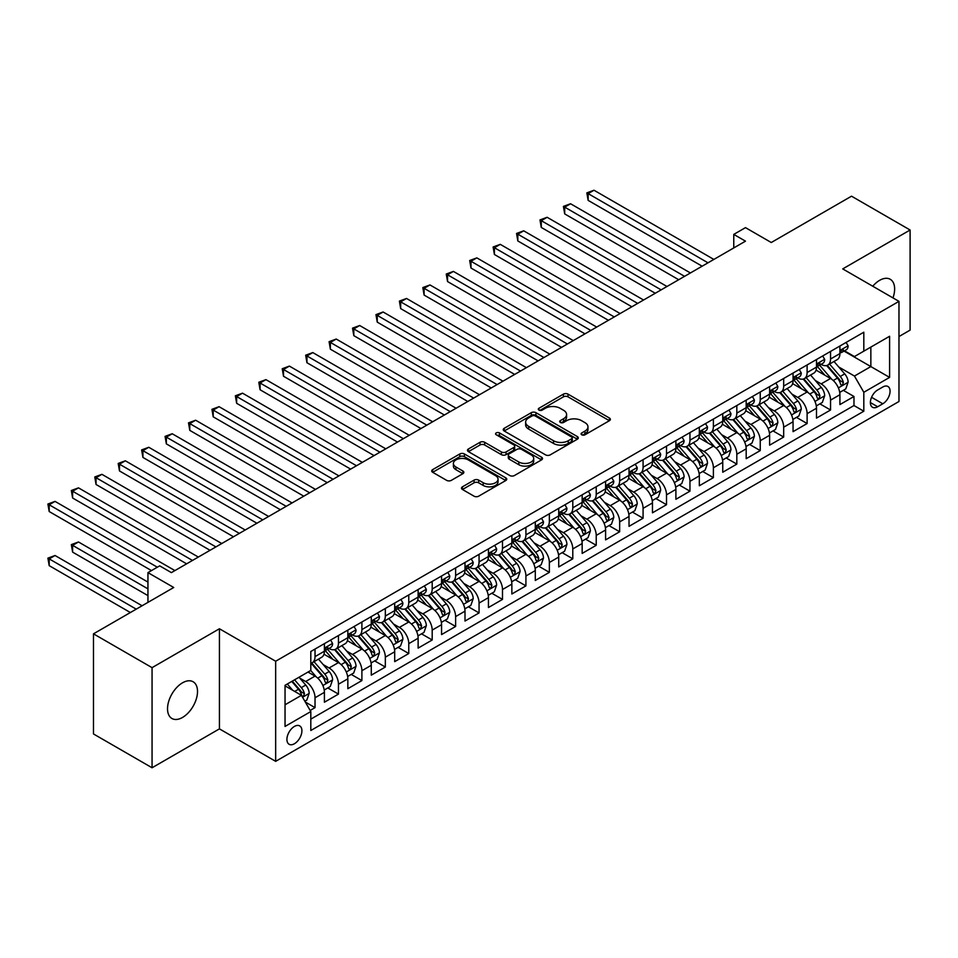 <?xml version="1.0" encoding="UTF-8"?>
<svg xmlns="http://www.w3.org/2000/svg" width="958" height="958" viewBox="0 0 958 958"><rect width="100%" height="100%" fill="white"/><g stroke="black" fill="none" stroke-linecap="round" stroke-linejoin="round"><path stroke-width="1.44" d="M581.757 434.8A2.275 1.317 0 0 0 584.979 434.8L609.42 420.694A3.257 1.88 0 0 0 610.366 419.364A3.257 1.88 0 0 0 609.42 418.035L568.01 394.133A3.257 1.88 0 0 0 563.412 394.133L538.983 408.24A2.275 1.317 0 0 0 538.312 409.174A2.275 1.317 0 0 0 538.983 410.096A2.275 1.317 0 0 0 542.192 410.096L545.365 408.276A10.406 6.011 0 0 1 560.083 408.276L563.532 410.264A10.406 6.011 0 0 1 566.585 414.515A10.406 6.011 0 0 1 563.532 418.766L560.37 420.586A2.275 1.317 0 0 0 559.7 421.52A2.275 1.317 0 0 0 560.37 422.454A2.275 1.317 0 0 0 563.591 422.454L566.753 420.622A10.406 6.011 0 0 1 581.47 420.622L584.919 422.622A10.406 6.011 0 0 1 587.972 426.861A10.406 6.011 0 0 1 584.919 431.112L581.757 432.944A2.275 1.317 0 0 0 581.087 433.866A2.275 1.317 0 0 0 581.757 434.8L581.757 432.944M182.523 717.446A21.208 12.25 120 0 0 196.378 698.753A21.208 12.25 120 0 0 193.121 681.761A21.208 12.25 120 0 0 182.523 682.815A21.208 12.25 120 0 0 168.668 701.495A21.208 12.25 120 0 0 171.913 718.488A21.208 12.25 120 0 0 182.523 717.446M892.964 297.902A21.208 12.25 120 0 0 890.245 279.281A21.208 12.25 120 0 0 879.636 280.335A21.208 12.25 120 0 0 872.762 286.238M294.405 743.755A10.61 6.119 120 0 0 301.339 734.415A10.61 6.119 120 0 0 299.71 725.913A10.61 6.119 120 0 0 294.405 726.439A10.61 6.119 120 0 0 287.484 735.78A10.61 6.119 120 0 0 289.112 744.282A10.61 6.119 120 0 0 294.405 743.755M462.439 486.82A3.257 1.88 0 0 0 461.493 488.149A3.257 1.88 0 0 0 462.439 489.478L474.054 496.184A3.257 1.88 0 0 0 478.665 496.184L505.8 480.509A3.257 1.88 0 0 0 506.758 479.192A3.257 1.88 0 0 0 505.8 477.862L464.402 453.96A3.257 1.88 0 0 0 459.804 453.96L432.657 469.624A3.257 1.88 0 0 0 431.711 470.953A3.257 1.88 0 0 0 432.657 472.282L446.691 480.377A3.257 1.88 0 0 0 451.29 480.377L462.906 473.671A3.257 1.88 0 0 0 463.852 472.342A3.257 1.88 0 0 0 462.906 471.025L455.948 467.001A8.706 5.03 0 0 1 453.397 463.444A8.706 5.03 0 0 1 458.774 458.81A8.706 5.03 0 0 1 468.246 459.9L495.502 475.635A8.706 5.03 0 0 1 498.052 479.192A8.706 5.03 0 0 1 492.687 483.826A8.706 5.03 0 0 1 483.203 482.736L478.665 480.114A3.257 1.88 0 0 0 474.054 480.114L462.439 486.82L462.439 489.478M898.975 336.545L910.1 330.115L910.1 230.004L851.518 196.186L771.262 242.518L745.492 227.633L733.768 234.399L745.492 241.165L171.386 572.621L159.675 565.855L147.951 572.621L147.951 602.378M152.059 667.654L152.059 767.765L219.43 728.87L219.43 628.759L152.059 667.654L93.477 633.837L173.733 587.494L147.951 572.621M219.43 628.759L275.664 661.236L898.975 301.363L898.975 401.486L275.664 761.347L275.664 661.236M910.1 230.004L842.729 268.899L898.975 301.363M545.593 454.882A3.257 1.88 0 0 0 550.191 454.882L577.327 439.219A3.257 1.88 0 0 0 578.285 437.89A3.257 1.88 0 0 0 577.327 436.561L535.929 412.659A3.257 1.88 0 0 0 531.331 412.659L504.195 428.322A3.257 1.88 0 0 0 503.237 429.651A3.257 1.88 0 0 0 504.195 430.98L545.593 454.882M497.166 435.291A2.275 1.317 0 0 1 499.477 435.615L499.477 432.908L541.569 457.206A3.257 1.88 0 0 1 542.515 458.535A3.257 1.88 0 0 1 541.569 459.864L514.422 475.539A3.257 1.88 0 0 1 509.824 475.539L468.426 451.637L468.426 448.979A3.257 1.88 0 0 0 467.468 450.308A3.257 1.88 0 0 0 468.426 451.637M468.426 448.979L480.042 442.273A3.257 1.88 0 0 1 484.64 442.273L501.429 451.96A3.257 1.88 0 0 0 506.028 451.96L513.739 447.518A3.257 1.88 0 0 0 514.686 446.189A3.257 1.88 0 0 0 513.739 444.859L496.256 434.764A2.275 1.317 0 0 1 495.585 433.842A2.275 1.317 0 0 1 496.998 432.621A2.275 1.317 0 0 1 499.477 432.908M152.059 767.765L93.477 733.948L93.477 633.837M310.164 710.441L315.026 707.639L305.303 702.022M299.77 678.132L305.662 681.521A13.256 7.652 60 0 1 315.026 697.759L324.403 692.347L324.403 702.226L338.461 694.107L327.804 687.952M323.205 664.601L329.085 667.989A13.256 7.652 60 0 1 338.461 684.228L347.838 678.815L347.838 688.694L361.896 680.575L351.239 674.42M346.64 651.069L352.52 654.47A13.256 7.652 60 0 1 361.896 670.696L371.273 665.295L371.273 675.162L385.332 667.043L374.662 660.888M370.075 637.537L375.955 640.938A13.256 7.652 60 0 1 385.332 657.176L394.696 651.763L394.696 661.643L408.767 653.524L398.097 647.369M393.51 624.017L399.39 627.406A13.256 7.652 60 0 1 408.767 643.644L418.131 638.232L418.131 648.111L432.19 639.992L421.532 633.837M416.934 610.486L422.825 613.886A13.256 7.652 60 0 1 432.19 630.113L441.566 624.7L441.566 634.579L455.625 626.46L444.967 620.305M440.369 596.954L446.248 600.355A13.256 7.652 60 0 1 455.625 616.581L465.001 611.18L465.001 621.047L479.06 612.928L468.402 606.773M463.804 583.422L469.683 586.823A13.256 7.652 60 0 1 479.06 603.061L488.436 597.648L488.436 607.528L502.495 599.409L491.825 593.253M487.239 569.902L493.119 573.291A13.256 7.652 60 0 1 502.495 589.529L511.859 584.117L511.859 593.996L525.918 585.877L515.26 579.722M510.662 556.37L516.554 559.771A13.256 7.652 60 0 1 525.918 575.998L535.294 570.585L535.294 580.464L549.353 572.345L538.695 566.19M534.097 542.839L539.989 546.24A13.256 7.652 60 0 1 549.353 562.478L558.73 557.065L558.73 566.932L572.788 558.813L562.13 552.658M557.532 529.307L563.412 532.708A13.256 7.652 60 0 1 572.788 548.946L582.165 543.533L582.165 553.413L596.223 545.294L585.554 539.138M580.967 515.787L586.847 519.176A13.256 7.652 60 0 1 596.223 535.414L605.6 530.002L605.6 539.881L619.658 531.762L608.989 525.607M604.402 502.255L610.282 505.656A13.256 7.652 60 0 1 619.658 521.882L629.023 516.47L629.023 526.349L643.081 518.23L632.424 512.075M627.825 488.724L633.717 492.125A13.256 7.652 60 0 1 643.081 508.363L652.458 502.95L652.458 512.817L666.517 504.71L655.859 498.543M651.26 475.192L657.14 478.593A13.256 7.652 60 0 1 666.517 494.831L675.893 489.418L675.893 499.298L689.952 491.179L679.294 485.023M674.695 461.672L680.575 465.061A13.256 7.652 60 0 1 689.952 481.299L699.328 475.886L699.328 485.766L713.387 477.647L702.717 471.492M698.131 448.14L704.01 451.541A13.256 7.652 60 0 1 713.387 467.767L722.751 462.355L722.751 472.234L736.822 464.115L726.152 457.96M721.566 434.609L727.445 438.01A13.256 7.652 60 0 1 736.822 454.248L746.186 448.835L746.186 458.702L760.245 450.595L749.587 444.44M744.989 421.077L750.88 424.478A13.256 7.652 60 0 1 760.245 440.716L769.621 435.303L769.621 445.183L783.68 437.064L773.022 430.908M768.424 407.557L774.303 410.946A13.256 7.652 60 0 1 783.68 427.184L793.056 421.771L793.056 431.651L807.115 423.532L796.457 417.377M791.859 394.025L797.739 397.426A13.256 7.652 60 0 1 807.115 413.652L816.491 408.24L816.491 418.119L830.55 410L830.55 400.133A13.256 7.652 -120 0 0 821.174 383.895L815.294 380.494M819.88 403.845L830.55 410M324.403 692.347A13.256 7.652 -120 0 0 315.026 676.109L307.997 672.049M347.838 678.815A13.256 7.652 -120 0 0 338.461 662.589L323.972 654.218M371.273 665.295A13.256 7.652 -120 0 0 361.896 649.057L347.407 640.686M394.696 651.763A13.256 7.652 -120 0 0 385.332 635.525L370.842 627.155M418.131 638.232A13.256 7.652 -120 0 0 408.767 621.993L394.265 613.635M441.566 624.7A13.256 7.652 -120 0 0 432.19 608.474L417.7 600.103M465.001 611.18A13.256 7.652 -120 0 0 455.625 594.942L441.135 586.571M488.436 597.648A13.256 7.652 -120 0 0 479.06 581.41L464.57 573.04M511.859 584.117A13.256 7.652 -120 0 0 502.495 567.878L488.005 559.52M535.294 570.585A13.256 7.652 -120 0 0 525.918 554.359L511.428 545.988M558.73 557.065A13.256 7.652 -120 0 0 549.353 540.827L534.863 532.456M582.165 543.533A13.256 7.652 -120 0 0 572.788 527.295L558.298 518.937M605.6 530.002A13.256 7.652 -120 0 0 596.223 513.763L581.734 505.405M629.023 516.47A13.256 7.652 -120 0 0 619.658 500.244L605.157 491.873M652.458 502.95A13.256 7.652 -120 0 0 643.081 486.712L628.592 478.341M675.893 489.418A13.256 7.652 -120 0 0 666.517 473.18L652.027 464.822M699.328 475.886A13.256 7.652 -120 0 0 689.952 459.648L675.462 451.29M722.751 462.355A13.256 7.652 -120 0 0 713.387 446.129L698.897 437.758M746.186 448.835A13.256 7.652 -120 0 0 736.822 432.597L722.32 424.226M769.621 435.303A13.256 7.652 -120 0 0 760.245 419.065L745.755 410.707M793.056 421.771A13.256 7.652 -120 0 0 783.68 405.545L769.19 397.175M816.491 408.24A13.256 7.652 -120 0 0 807.115 392.014L792.625 383.643M882.797 387.008L877.648 389.978A10.275 5.928 120 0 0 870.93 399.031A10.275 5.928 120 0 0 872.51 407.27A10.275 5.928 120 0 0 877.648 406.755L882.797 403.785A10.275 5.928 120 0 0 889.515 394.732A10.275 5.928 120 0 0 887.934 386.493A10.275 5.928 120 0 0 882.797 387.008M285.041 704.789L301.435 695.328L310.811 711.555L310.811 730.499L863.817 411.221L863.817 392.277L854.452 376.051L838.717 366.974M310.811 711.555L285.041 726.439L285.041 685.317L310.811 670.432L310.811 651.488L863.817 332.21L863.817 351.155L889.599 336.27L889.599 377.404L863.817 392.277M328.965 648.446L329.085 648.518A13.256 7.652 60 0 0 335.719 649.165L345.096 643.764A13.256 7.652 -120 0 0 347.838 637.693L347.838 630.113M352.4 634.915L352.52 634.986A13.256 7.652 60 0 0 359.154 635.645L368.519 630.232A13.256 7.652 -120 0 0 371.273 624.161L371.273 616.581M375.835 621.383L375.955 621.455A13.256 7.652 60 0 0 382.577 622.113L391.954 616.701A13.256 7.652 -120 0 0 394.696 610.629L394.696 603.061M399.27 607.851L399.39 607.923A13.256 7.652 60 0 0 406.012 608.581L415.389 603.169A13.256 7.652 -120 0 0 418.131 597.109L418.131 589.529M422.694 594.331L422.825 594.403A13.256 7.652 60 0 0 429.447 595.05L438.824 589.649A13.256 7.652 -120 0 0 441.566 583.578L441.566 575.998M446.129 580.799L446.248 580.871A13.256 7.652 60 0 0 452.883 581.53L462.259 576.117A13.256 7.652 -120 0 0 465.001 570.046L465.001 562.466M469.564 567.268L469.683 567.34A13.256 7.652 60 0 0 476.318 567.998L485.682 562.586A13.256 7.652 -120 0 0 488.436 556.514L488.436 548.946M492.999 553.748L493.119 553.808A13.256 7.652 60 0 0 499.741 554.466L509.117 549.054A13.256 7.652 -120 0 0 511.859 542.994L511.859 535.414M516.434 540.216L516.554 540.288A13.256 7.652 60 0 0 523.176 540.947L532.552 535.534A13.256 7.652 -120 0 0 535.294 529.463L535.294 521.882M539.857 526.684L539.989 526.756A13.256 7.652 60 0 0 546.611 527.415L555.987 522.002A13.256 7.652 -120 0 0 558.73 515.931L558.73 508.351M563.292 513.153L563.412 513.225A13.256 7.652 60 0 0 570.046 513.883L579.422 508.47A13.256 7.652 -120 0 0 582.165 502.399L582.165 494.831M586.727 499.633L586.847 499.693A13.256 7.652 60 0 0 593.481 500.351L602.845 494.939A13.256 7.652 -120 0 0 605.6 488.879L605.6 481.299M610.162 486.101L610.282 486.173A13.256 7.652 60 0 0 616.904 486.832L626.281 481.419A13.256 7.652 -120 0 0 629.023 475.348L629.023 467.767M633.585 472.569L633.717 472.641A13.256 7.652 60 0 0 640.339 473.3L649.716 467.887A13.256 7.652 -120 0 0 652.458 461.816L652.458 454.248M657.02 459.038L657.14 459.11A13.256 7.652 60 0 0 663.774 459.768L673.151 454.355A13.256 7.652 -120 0 0 675.893 448.284L675.893 440.716M680.455 445.518L680.575 445.59A13.256 7.652 60 0 0 687.209 446.236L696.574 440.824A13.256 7.652 -120 0 0 699.328 434.764L699.328 427.184M703.89 431.986L704.01 432.058A13.256 7.652 60 0 0 710.644 432.717L720.009 427.304A13.256 7.652 -120 0 0 722.751 421.233L722.751 413.652M727.326 418.454L727.445 418.526A13.256 7.652 60 0 0 734.067 419.185L743.444 413.772A13.256 7.652 -120 0 0 746.186 407.701L746.186 400.133M750.749 404.923L750.88 404.995A13.256 7.652 60 0 0 757.503 405.653L766.879 400.24A13.256 7.652 -120 0 0 769.621 394.169L769.621 386.601M774.184 391.403L774.303 391.475A13.256 7.652 60 0 0 780.938 392.121L790.314 386.709A13.256 7.652 -120 0 0 793.056 380.649L793.056 373.069M797.619 377.871L797.739 377.943A13.256 7.652 60 0 0 804.373 378.602L813.737 373.189A13.256 7.652 -120 0 0 816.491 367.118L816.491 359.537M310.811 719.135L853.973 405.545L853.973 396.48L839.915 404.587L839.915 394.72A13.256 7.652 -120 0 0 830.55 378.482L816.06 370.111M821.054 364.339L821.174 364.411A13.256 7.652 -120 0 0 827.796 365.07A13.256 7.652 -120 0 0 830.55 358.999L830.55 351.418M827.796 365.07L837.172 359.657A13.256 7.652 -120 0 0 839.915 353.586L839.915 346.018M315.026 649.057L315.026 656.625A13.256 7.652 60 0 1 312.284 662.697A13.256 7.652 60 0 1 310.811 663.235M312.284 662.697L321.66 657.284A13.256 7.652 -120 0 0 324.403 651.224L324.403 643.644M338.461 635.525L338.461 643.105A13.256 7.652 60 0 1 335.719 649.165M361.896 621.993L361.896 629.574A13.256 7.652 60 0 1 359.154 635.645M385.332 608.474L385.332 616.042A13.256 7.652 60 0 1 382.577 622.113M408.767 594.942L408.767 602.51A13.256 7.652 60 0 1 406.012 608.581M432.19 581.41L432.19 588.99A13.256 7.652 60 0 1 429.447 595.05M455.625 567.878L455.625 575.459A13.256 7.652 60 0 1 452.883 581.53M479.06 554.359L479.06 561.927A13.256 7.652 60 0 1 476.318 567.998M502.495 540.827L502.495 548.407A13.256 7.652 60 0 1 499.741 554.466M525.918 527.295L525.918 534.875A13.256 7.652 60 0 1 523.176 540.947M549.353 513.763L549.353 521.344A13.256 7.652 60 0 1 546.611 527.415M572.788 500.244L572.788 507.812A13.256 7.652 60 0 1 570.046 513.883M596.223 486.712L596.223 494.292A13.256 7.652 60 0 1 593.481 500.351M619.658 473.18L619.658 480.76A13.256 7.652 60 0 1 616.904 486.832M643.081 459.648L643.081 467.229A13.256 7.652 60 0 1 640.339 473.3M666.517 446.129L666.517 453.697A13.256 7.652 60 0 1 663.774 459.768M689.952 432.597L689.952 440.177A13.256 7.652 60 0 1 687.209 446.236M713.387 419.065L713.387 426.645A13.256 7.652 60 0 1 710.644 432.717M736.822 405.533L736.822 413.114A13.256 7.652 60 0 1 734.067 419.185M760.245 392.014L760.245 399.582A13.256 7.652 60 0 1 757.503 405.653M783.68 378.482L783.68 386.062A13.256 7.652 60 0 1 780.938 392.121M807.115 364.95L807.115 372.53A13.256 7.652 60 0 1 804.373 378.602M807.115 413.652L807.115 423.532M783.68 427.184L783.68 437.064M760.245 440.716L760.245 450.595M736.822 454.248L736.822 464.115M713.387 467.767L713.387 477.647M689.952 481.299L689.952 491.179M666.517 494.831L666.517 504.71M643.081 508.363L643.081 518.23M619.658 521.882L619.658 531.762M596.223 535.414L596.223 545.294M572.788 548.946L572.788 558.813M549.353 562.478L549.353 572.345M525.918 575.998L525.918 585.877M502.495 589.529L502.495 599.409M479.06 603.061L479.06 612.928M455.625 616.581L455.625 626.46M432.19 630.113L432.19 639.992M408.767 643.644L408.767 653.524M385.332 657.176L385.332 667.043M361.896 670.696L361.896 680.575M338.461 684.228L338.461 694.107M315.026 697.759L315.026 707.639M301.435 695.328L285.041 685.856M854.452 376.051L870.846 366.579L870.846 347.095L889.599 336.27M844.01 351.083L889.599 377.404M844.489 350.808L854.452 356.568L863.817 351.155M219.43 728.87L275.664 761.347M733.768 234.399L733.768 247.93M843.315 390.325L853.973 396.48M853.973 405.545L863.817 411.221M582.668 435.124L584.919 433.818A10.406 6.011 0 0 0 587.972 429.567L587.972 426.861M566.585 414.515L566.585 417.221A10.406 6.011 0 0 1 563.532 421.472L561.28 422.765M609.372 420.718L568.01 396.84A3.257 1.88 0 0 0 563.412 396.84L539.893 410.419M577.327 436.561L577.327 439.219L535.929 415.365A3.257 1.88 0 0 0 531.331 415.365L504.231 431.004L504.195 428.322M571.579 438.812A2.275 1.317 0 0 0 572.249 437.89A2.275 1.317 0 0 0 571.579 436.956L535.235 415.976A2.275 1.317 0 0 0 532.025 415.976L528.684 417.904A10.406 6.011 0 0 0 525.631 422.155A10.406 6.011 0 0 0 528.684 426.406L553.52 440.74A10.406 6.011 0 0 0 568.25 440.74L571.579 438.812L571.579 441.518A2.275 1.317 0 0 0 572.249 440.596L572.249 437.89M525.631 422.155L525.631 424.861A10.406 6.011 0 0 0 528.684 429.112L528.684 426.406M571.579 441.518L568.25 443.446A10.406 6.011 0 0 1 553.52 443.446L528.684 429.112M468.462 451.661L480.042 444.979L480.042 442.273M514.686 446.189L514.686 448.895A3.257 1.88 0 0 1 513.739 450.224L506.028 454.667A3.257 1.88 0 0 1 501.429 454.667L484.64 444.979A3.257 1.88 0 0 0 480.042 444.979M499.477 435.615L541.521 459.888M518.853 462.019A8.706 5.03 0 0 0 528.337 463.109A8.706 5.03 0 0 0 533.702 458.475A8.706 5.03 0 0 0 531.163 454.918L521.559 449.374A3.257 1.88 0 0 0 516.949 449.374L509.249 453.817A3.257 1.88 0 0 0 508.303 455.146A3.257 1.88 0 0 0 509.249 456.475L518.853 462.019L518.853 464.726A8.706 5.03 0 0 0 528.337 465.816A8.706 5.03 0 0 0 533.702 461.181L533.702 458.475M508.303 455.146L508.303 457.852A3.257 1.88 0 0 0 509.249 459.181L509.249 456.475M518.853 464.726L509.249 459.181M498.052 479.192L498.052 481.886A8.706 5.03 0 0 1 492.687 486.532A8.706 5.03 0 0 1 483.203 485.443L478.665 482.82A3.257 1.88 0 0 0 474.054 482.82L462.486 489.502M453.397 463.444L453.397 466.151A8.706 5.03 0 0 0 455.948 469.707L455.948 467.001M462.858 473.695L455.948 469.707M505.752 480.533L464.402 456.667A3.257 1.88 0 0 0 459.804 456.667L432.705 472.306M839.723 392.397L845.782 388.9L848.117 382.134A8.778 5.065 -120 0 0 844.705 373.883L833.999 361.489M831.843 379.344L819.617 365.178M824.886 375.213L817.785 366.986A21.04 12.155 -120 0 0 817.126 366.255M588.14 254.493L655.272 293.256L541.27 227.429L541.27 220.675L547.126 217.286L666.984 286.49M826.61 365.549L837.436 378.087A8.778 5.065 60 0 1 840.561 384.134L841.208 385.176L842.393 385.008L843.375 382.505A8.778 5.065 -120 0 0 840.25 376.458L829.544 364.064M827.245 365.345L838.885 378.817A4.479 2.587 60 0 1 840.01 380.566L843.375 382.505M846.13 342.425L848.117 345.874A8.778 5.065 60 0 1 846.297 349.766L841.854 352.328A8.778 5.065 -120 0 0 843.375 350.305L843.196 349.526M707.998 262.815L588.14 193.612L593.996 190.235L713.854 259.426M840.214 352.748L840.25 352.748A8.778 5.065 -120 0 0 841.854 352.328M842.25 349.658L843.375 350.305C842.824 348.987 841.89 349.526 840.561 351.933A8.778 5.065 60 0 1 839.915 353.179M702.13 266.192L588.14 200.378L588.14 193.612L586.847 192.869L593.996 190.235M588.14 200.378L586.847 192.869M816.288 405.929L822.347 402.432L824.682 395.666A8.778 5.065 -120 0 0 821.269 387.415L810.564 375.021M808.42 392.864L796.182 378.697M801.451 388.744L794.35 380.518A21.04 12.155 -120 0 0 793.703 379.787M564.705 268.024L631.837 306.776L517.835 240.961L517.835 234.195L523.703 230.818L643.56 300.01M803.175 379.069L814.001 391.606A8.778 5.065 60 0 1 817.138 397.666L817.773 398.708L818.958 398.54L819.952 396.037A8.778 5.065 -120 0 0 816.815 389.99L806.109 377.596M803.81 378.865L815.45 392.337A4.479 2.587 60 0 1 816.575 394.085L819.952 396.037M792.853 419.448L798.912 415.952L801.259 409.186A8.778 5.065 -120 0 0 797.834 400.947L787.129 388.553M784.985 406.396L772.747 392.229M778.016 402.276L770.915 394.049A21.04 12.155 -120 0 0 770.268 393.319M541.27 281.544L608.402 320.307L494.412 254.493L494.412 247.727L500.268 244.35L620.125 313.541M779.74 392.6L790.566 405.138A8.778 5.065 60 0 1 793.703 411.186L794.338 412.227L795.523 412.06L796.517 409.569A8.778 5.065 -120 0 0 793.38 403.522L782.674 391.115M780.375 392.397L792.015 405.869A4.479 2.587 60 0 1 793.14 407.617L796.517 409.569M769.43 432.98L775.477 429.483L777.824 422.718A8.778 5.065 -120 0 0 774.399 414.479L763.694 402.085M761.55 419.927L749.312 405.761M754.593 415.796L747.491 407.581A21.04 12.155 -120 0 0 746.833 406.839M517.835 295.076L584.967 333.839L470.977 268.024L470.977 261.259L476.833 257.87L596.69 327.073M756.305 406.132L767.142 418.67A8.778 5.065 60 0 1 770.268 424.717L770.903 425.759L772.1 425.591L773.082 423.101A8.778 5.065 -120 0 0 769.945 417.041L759.239 404.647M756.952 405.929L768.579 419.4A4.479 2.587 60 0 1 769.705 421.149L773.082 423.101M745.995 446.512L752.042 443.015L754.389 436.249A8.778 5.065 -120 0 0 750.964 427.998L740.259 415.604M738.115 433.459L725.877 419.281M731.158 429.328L724.056 421.101A21.04 12.155 -120 0 0 723.398 420.37M494.412 308.608L561.544 347.371L447.542 281.544L447.542 274.79L453.397 271.401L573.255 340.605M732.882 419.664L743.707 432.202A8.778 5.065 60 0 1 746.833 438.249L747.48 439.291L748.665 439.123L749.647 436.62A8.778 5.065 -120 0 0 746.521 430.573L735.816 418.179M733.517 419.46L745.144 432.932A4.479 2.587 60 0 1 746.282 434.681L749.647 436.62M822.694 355.957L824.682 359.406A8.778 5.065 60 0 1 822.874 363.286L818.419 365.86A8.778 5.065 -120 0 0 819.952 363.836L819.761 363.058M684.563 276.335L564.705 207.144L570.561 203.755L690.419 272.958M816.779 366.267L816.815 366.267A8.778 5.065 -120 0 0 818.419 365.86M818.815 363.19L819.952 363.836C819.389 362.519 818.455 363.058 817.138 365.465A8.778 5.065 60 0 1 816.491 366.71M678.707 279.724L564.705 213.909L564.705 207.144L563.412 206.401L570.561 203.755M564.705 213.909L563.412 206.401M799.259 369.489L801.259 372.937A8.778 5.065 60 0 1 799.439 376.817L794.984 379.392A8.778 5.065 -120 0 0 796.517 377.368L796.326 376.59M661.128 289.867L539.989 219.921L547.126 217.286M793.344 379.799L793.38 379.799A8.778 5.065 -120 0 0 794.984 379.392M795.38 376.71L796.517 377.368C795.966 376.039 795.02 376.59 793.703 378.997A8.778 5.065 60 0 1 793.056 380.242M541.27 227.429L539.989 219.921M775.836 383.008L777.824 386.457A8.778 5.065 60 0 1 776.004 390.349L771.549 392.924A8.778 5.065 -120 0 0 773.082 390.9L772.902 390.122M637.693 303.399L516.554 233.453L523.703 230.818M769.921 393.331L769.945 393.331A8.778 5.065 -120 0 0 771.549 392.924M771.944 390.241L773.082 390.9C772.531 389.571 771.597 390.11 770.268 392.517A8.778 5.065 60 0 1 769.621 393.774M517.835 240.961L516.554 233.453M752.401 396.54L754.389 399.989A8.778 5.065 60 0 1 752.569 403.881L748.114 406.443A8.778 5.065 -120 0 0 749.647 404.42L749.467 403.641M614.27 316.93L493.119 246.984L500.268 244.35M746.486 406.863L746.521 406.863A8.778 5.065 -120 0 0 748.114 406.443M748.509 403.773L749.647 404.42C749.096 403.102 748.162 403.641 746.833 406.048A8.778 5.065 60 0 1 746.186 407.294M494.412 254.493L493.119 246.984M722.56 460.044L728.619 456.547L730.954 449.781A8.778 5.065 -120 0 0 727.541 441.53L716.835 429.136M714.692 446.979L702.454 432.812M707.722 442.859L700.621 434.633A21.04 12.155 -120 0 0 699.963 433.902M470.977 322.139L538.109 360.891L424.107 295.076L424.107 288.31L429.962 284.933L549.82 354.125M709.447 433.184L720.272 445.721A8.778 5.065 60 0 1 723.41 451.781L724.044 452.811L725.23 452.655L726.212 450.152A8.778 5.065 -120 0 0 723.086 444.105L712.381 431.711M710.082 432.98L721.721 446.452A4.479 2.587 60 0 1 722.847 448.2L726.212 450.152M728.966 410.072L730.954 413.521A8.778 5.065 60 0 1 729.134 417.401L724.691 419.975A8.778 5.065 -120 0 0 726.212 417.951L726.032 417.173M590.835 330.45L469.683 260.516L476.833 257.87M723.05 420.382L723.086 420.382A8.778 5.065 -120 0 0 724.691 419.975M725.086 417.305L726.212 417.951C725.661 416.634 724.727 417.173 723.41 419.58A8.778 5.065 60 0 1 722.751 420.825M470.977 268.024L469.683 260.516M699.124 473.563L705.184 470.067L707.519 463.301A8.778 5.065 -120 0 0 704.106 455.062L693.4 442.668M691.257 460.511L679.018 446.344M684.287 456.391L677.186 448.164A21.04 12.155 -120 0 0 676.54 447.434M447.542 335.659L514.674 374.422L400.672 308.608L400.672 301.842L406.539 298.465L526.397 367.656M686.012 446.715L696.837 459.253A8.778 5.065 60 0 1 699.975 465.301L700.609 466.342L701.795 466.175L702.789 463.684A8.778 5.065 -120 0 0 699.651 457.637L688.946 445.231M686.646 446.512L698.286 459.984A4.479 2.587 60 0 1 699.412 461.732L702.789 463.684M705.531 423.604L707.519 427.052A8.778 5.065 60 0 1 705.711 430.932L701.256 433.507A8.778 5.065 -120 0 0 702.789 431.483L702.597 430.705M567.399 343.982L446.248 274.036L453.397 271.401M699.615 433.914L699.651 433.914A8.778 5.065 -120 0 0 701.256 433.507M701.651 430.825L702.789 431.483C702.226 430.154 701.292 430.705 699.975 433.1A8.778 5.065 60 0 1 699.328 434.357M447.542 281.544L446.248 274.036M675.689 487.095L681.749 483.598L684.096 476.833A8.778 5.065 -120 0 0 680.671 468.594L669.965 456.2M667.822 474.042L655.583 459.876M660.852 469.911L653.751 461.696A21.04 12.155 -120 0 0 653.105 460.954M424.107 349.191L491.238 387.954L377.248 322.139L377.248 315.374L383.104 311.985L502.962 381.188M662.577 460.247L673.414 472.785A8.778 5.065 60 0 1 676.54 478.832L677.174 479.874L678.36 479.707L679.354 477.204A8.778 5.065 -120 0 0 676.216 471.156L665.511 458.762M663.211 460.044L674.851 473.515A4.479 2.587 60 0 1 675.977 475.264L679.354 477.204M682.096 437.123L684.096 440.572A8.778 5.065 60 0 1 682.276 444.464L677.821 447.039A8.778 5.065 -120 0 0 679.354 445.015L679.162 444.237M543.964 357.514L422.825 287.568L429.962 284.933M676.18 447.446L676.216 447.446A8.778 5.065 -120 0 0 677.821 447.039M678.216 444.356L679.354 445.015C678.803 443.686 677.857 444.225 676.54 446.632A8.778 5.065 60 0 1 675.893 447.889M424.107 295.076L422.825 287.568M652.266 500.627L658.314 497.13L660.661 490.364A8.778 5.065 -120 0 0 657.236 482.114L646.53 469.719M644.387 487.574L632.148 473.396M637.429 483.443L630.328 475.216A21.04 12.155 -120 0 0 629.669 474.485M400.672 362.723L467.815 401.486L353.813 335.659L353.813 328.893L359.669 325.516L479.527 394.72M639.142 473.779L649.979 486.317A8.778 5.065 60 0 1 653.105 492.364L653.751 493.406L654.937 493.238L655.919 490.736A8.778 5.065 -120 0 0 652.793 484.688L642.076 472.294M639.788 473.575L651.416 487.047A4.479 2.587 60 0 1 652.542 488.796L655.919 490.736M658.673 450.655L660.661 454.104A8.778 5.065 60 0 1 658.841 457.996L654.386 460.559A8.778 5.065 -120 0 0 655.919 458.535L655.739 457.756M520.529 371.045L399.39 301.099L406.539 298.465M652.757 460.978L652.793 460.978A8.778 5.065 -120 0 0 654.386 460.559M654.781 457.888L655.919 458.535C655.368 457.217 654.434 457.756 653.105 460.163A8.778 5.065 60 0 1 652.458 461.409M400.672 308.608L399.39 301.099M628.831 514.159L634.891 510.662L637.226 503.896A8.778 5.065 -120 0 0 633.813 495.645L623.095 483.251M620.952 501.094L608.725 486.927M613.994 496.974L606.893 488.748A21.04 12.155 -120 0 0 606.234 488.017M377.248 376.255L444.38 415.006L330.378 349.191L330.378 342.425L336.234 339.048L456.092 408.24M615.719 487.299L626.544 499.837A8.778 5.065 60 0 1 629.669 505.896L630.316 506.926L631.502 506.77L632.484 504.267A8.778 5.065 -120 0 0 629.358 498.22L618.652 485.826M616.353 487.095L627.993 500.567A4.479 2.587 60 0 1 629.119 502.315L632.484 504.267M635.238 464.187L637.226 467.636A8.778 5.065 60 0 1 635.405 471.516L630.963 474.09A8.778 5.065 -120 0 0 632.484 472.066L632.304 471.288M497.106 384.565L375.955 314.631L383.104 311.985M629.322 474.497L629.358 474.497A8.778 5.065 -120 0 0 630.963 474.09M631.358 471.408L632.484 472.066C631.933 470.749 630.999 471.288 629.669 473.695A8.778 5.065 60 0 1 629.023 474.94M377.248 322.139L375.955 314.631M605.396 527.678L611.455 524.182L613.791 517.416A8.778 5.065 -120 0 0 610.378 509.177L599.672 496.783M597.529 514.626L585.29 500.459M590.559 510.494L583.458 502.279A21.04 12.155 -120 0 0 582.811 501.549M353.813 389.774L420.945 428.537L306.943 362.723L306.943 355.957L312.799 352.58L432.657 421.771M592.284 500.83L603.109 513.368A8.778 5.065 60 0 1 606.246 519.416L606.881 520.457L608.067 520.29L609.048 517.799A8.778 5.065 -120 0 0 605.923 511.752L595.217 499.346M592.918 500.627L604.558 514.099A4.479 2.587 60 0 1 605.684 515.847L609.048 517.799M611.803 477.719L613.791 481.167A8.778 5.065 60 0 1 611.982 485.047L607.528 487.622A8.778 5.065 -120 0 0 609.048 485.598L608.869 484.82M473.671 398.097L352.52 328.151L359.669 325.516M605.887 488.029L605.923 488.029A8.778 5.065 -120 0 0 607.528 487.622M607.923 484.94L609.048 485.598C608.498 484.269 607.564 484.82 606.246 487.215A8.778 5.065 60 0 1 605.6 488.472M353.813 335.659L352.52 328.151M581.961 541.21L588.02 537.713L590.367 530.948A8.778 5.065 -120 0 0 586.943 522.709L576.237 510.303M574.093 528.157L561.855 513.991M567.124 524.026L560.023 515.811A21.04 12.155 -120 0 0 559.376 515.069M330.378 403.306L397.51 442.069L283.508 376.255L283.508 369.489L289.376 366.1L409.234 435.303M568.848 514.362L579.674 526.9A8.778 5.065 60 0 1 582.811 532.947L583.446 533.989L584.631 533.822L585.625 531.319A8.778 5.065 -120 0 0 582.488 525.271L571.782 512.877M569.483 514.159L581.123 527.63A4.479 2.587 60 0 1 582.248 529.379L585.625 531.319M588.368 491.238L590.367 494.687A8.778 5.065 60 0 1 588.547 498.579L584.093 501.154A8.778 5.065 -120 0 0 585.625 499.13L585.434 498.352M450.236 411.629L329.085 341.683L336.234 339.048M582.452 501.561L582.488 501.561A8.778 5.065 -120 0 0 584.093 501.154M584.488 498.471L585.625 499.13C585.075 497.801 584.129 498.34 582.811 500.747A8.778 5.065 60 0 1 582.165 502.004M330.378 349.191L329.085 341.683M558.538 554.742L564.585 551.245L566.932 544.479A8.778 5.065 -120 0 0 563.508 536.229L552.802 523.834M550.658 541.677L538.42 527.511M543.701 537.558L536.588 529.331A21.04 12.155 -120 0 0 535.941 528.6M306.943 416.838L374.075 455.601L260.085 389.774L260.085 383.008L265.941 379.631L385.799 448.835M545.413 527.894L556.251 540.432A8.778 5.065 60 0 1 559.376 546.479L560.011 547.521L561.196 547.353L562.19 544.851A8.778 5.065 -120 0 0 559.053 538.803L548.347 526.409M546.048 527.678L557.688 541.15A4.479 2.587 60 0 1 558.813 542.911L562.19 544.851M564.945 504.77L566.932 508.219A8.778 5.065 60 0 1 565.112 512.111L560.658 514.674A8.778 5.065 -120 0 0 562.19 512.65L561.999 511.871M426.801 425.16L305.662 355.214L312.799 352.58M559.017 515.093L559.053 515.093A8.778 5.065 -120 0 0 560.658 514.674M561.053 512.003L562.19 512.65C561.639 511.332 560.693 511.871 559.376 514.278A8.778 5.065 60 0 1 558.73 515.524M306.943 362.723L305.662 355.214M541.51 518.302L543.497 521.751A8.778 5.065 60 0 1 541.677 525.631L537.222 528.205A8.778 5.065 -120 0 0 538.755 526.182L538.576 525.403M403.366 438.68L282.227 368.746L289.376 366.1M535.594 528.612L535.63 528.612A8.778 5.065 -120 0 0 537.222 528.205M537.618 525.523L538.755 526.182C538.204 524.864 537.27 525.403 535.941 527.81A8.778 5.065 60 0 1 535.294 529.056M283.508 376.255L282.227 368.746M518.074 531.834L520.062 535.283A8.778 5.065 60 0 1 518.242 539.162L513.799 541.737A8.778 5.065 -120 0 0 515.32 539.713L515.141 538.935M379.943 452.212L258.792 382.266L265.941 379.631M512.159 542.144L512.195 542.144A8.778 5.065 -120 0 0 513.799 541.737M514.195 539.055L515.32 539.713C514.769 538.384 513.835 538.935 512.506 541.33A8.778 5.065 60 0 1 511.859 542.587M260.085 389.774L258.792 382.266M535.103 568.274L541.15 564.777L543.497 558.011A8.778 5.065 -120 0 0 540.072 549.76L529.367 537.366M527.223 555.209L514.985 541.042M520.266 551.09L513.165 542.863A21.04 12.155 -120 0 0 512.506 542.132M283.508 430.37L350.652 469.121L236.65 403.306L236.65 396.54L242.506 393.163L362.364 462.355M521.978 541.414L532.816 553.952A8.778 5.065 60 0 1 535.941 559.999L536.588 561.041L537.773 560.873L538.755 558.382A8.778 5.065 -120 0 0 535.63 552.335L524.924 539.941M522.625 541.21L534.253 554.682A4.479 2.587 60 0 1 535.39 556.43L538.755 558.382M511.668 581.793L517.727 578.297L520.062 571.531A8.778 5.065 -120 0 0 516.649 563.292L505.944 550.898M503.788 568.741L491.562 554.574M496.831 564.609L489.73 556.394A21.04 12.155 -120 0 0 489.071 555.664M260.085 443.889L327.217 482.652L213.215 416.838L213.215 410.072L219.071 406.683L338.928 475.886M498.555 554.945L509.381 567.483A8.778 5.065 60 0 1 512.506 573.531L513.153 574.572L514.338 574.405L515.32 571.914A8.778 5.065 -120 0 0 512.195 565.855L501.489 553.461M499.19 554.742L510.83 568.214A4.479 2.587 60 0 1 511.955 569.962L515.32 571.914M488.233 595.325L494.292 591.828L496.627 585.063A8.778 5.065 -120 0 0 493.214 576.824L482.509 564.418M480.365 582.272L468.127 568.106M473.396 578.141L466.295 569.926A21.04 12.155 -120 0 0 465.648 569.184M236.65 457.421L303.782 496.184L189.78 430.37L189.78 423.604L195.648 420.215L315.493 489.418M475.12 568.477L485.946 581.015A8.778 5.065 60 0 1 489.083 587.062L489.718 588.104L490.903 587.937L491.885 585.434A8.778 5.065 -120 0 0 488.76 579.386L478.054 566.992M475.755 568.274L487.394 581.745A4.479 2.587 60 0 1 488.52 583.494L491.885 585.434M494.639 545.353L496.627 548.802A8.778 5.065 60 0 1 494.819 552.694L490.364 555.257A8.778 5.065 -120 0 0 491.885 553.245L491.705 552.467M356.508 465.744L235.357 395.798L242.506 393.163M488.724 555.676L488.76 555.676A8.778 5.065 -120 0 0 490.364 555.257M490.759 552.586L491.885 553.245C491.334 551.916 490.4 552.455 489.083 554.862A8.778 5.065 60 0 1 488.436 556.107M236.65 403.306L235.357 395.798M464.798 608.857L470.857 605.36L473.204 598.594A8.778 5.065 -120 0 0 469.779 590.344L459.074 577.949M456.93 595.792L444.692 581.626M449.961 591.673L442.859 583.446A21.04 12.155 -120 0 0 442.213 582.715M213.215 470.953L280.347 509.704L166.357 443.889L166.357 437.123L172.212 433.746L292.07 502.95M451.685 582.009L462.51 594.547A8.778 5.065 60 0 1 465.648 600.594L466.283 601.636L467.468 601.468L468.462 598.966A8.778 5.065 -120 0 0 465.325 592.918L454.619 580.524M452.32 581.793L463.959 595.265A4.479 2.587 60 0 1 465.085 597.026L468.462 598.966M471.204 558.885L473.204 562.334A8.778 5.065 60 0 1 471.384 566.226L466.929 568.789A8.778 5.065 -120 0 0 468.462 566.765L468.27 565.986M333.073 479.275L211.934 409.329L219.071 406.683M465.289 569.208L465.325 569.208A8.778 5.065 -120 0 0 466.929 568.789M467.324 566.118L468.462 566.765C467.911 565.448 466.965 565.986 465.648 568.393A8.778 5.065 60 0 1 465.001 569.639M213.215 416.838L211.934 409.329M441.375 622.377L447.422 618.892L449.769 612.126A8.778 5.065 -120 0 0 446.344 603.875L435.639 591.481M433.495 609.324L421.257 595.158M426.538 605.205L419.436 596.978A21.04 12.155 -120 0 0 418.778 596.247M189.78 484.473L256.912 523.236L142.922 457.421L142.922 450.655L148.777 447.278L268.635 516.47M428.25 595.529L439.087 608.067A8.778 5.065 60 0 1 442.213 614.114L442.847 615.156L444.045 614.988L445.027 612.497A8.778 5.065 -120 0 0 441.889 606.45L431.184 594.056M428.897 595.325L440.524 608.797A4.479 2.587 60 0 1 441.65 610.545L445.027 612.497M447.781 572.417L449.769 575.866A8.778 5.065 60 0 1 447.949 579.746L443.494 582.32A8.778 5.065 -120 0 0 445.027 580.297L444.835 579.518M309.638 492.795L188.498 422.861L195.648 420.215M441.866 582.727L441.889 582.727A8.778 5.065 -120 0 0 443.494 582.32M443.889 579.638L445.027 580.297C444.476 578.979 443.542 579.518 442.213 581.925A8.778 5.065 60 0 1 441.566 583.171M189.78 430.37L188.498 422.861M417.939 635.908L423.987 632.412L426.334 625.646A8.778 5.065 -120 0 0 422.909 617.407L412.203 605.013M410.06 622.856L397.821 608.689M403.102 618.724L396.001 610.509A21.04 12.155 -120 0 0 395.343 609.779M166.357 498.004L233.489 536.767L119.487 470.953L119.487 464.187L125.342 460.798L245.2 530.002M404.827 609.06L415.652 621.598A8.778 5.065 60 0 1 418.778 627.646L419.424 628.688L420.61 628.52L421.592 626.029A8.778 5.065 -120 0 0 418.466 619.97L407.761 607.576M405.462 608.857L417.089 622.329A4.479 2.587 60 0 1 418.227 624.077L421.592 626.029M424.346 585.949L426.334 589.398A8.778 5.065 60 0 1 424.514 593.277L420.059 595.852A8.778 5.065 -120 0 0 421.592 593.828L421.412 593.05M286.214 506.327L165.063 436.381L172.212 433.746M418.43 596.259L418.466 596.259A8.778 5.065 -120 0 0 420.059 595.852M420.454 593.17L421.592 593.828C421.041 592.499 420.107 593.05 418.778 595.445A8.778 5.065 60 0 1 418.131 596.702M166.357 443.889L165.063 436.381M394.504 649.44L400.564 645.943L402.899 639.178A8.778 5.065 -120 0 0 399.486 630.939L388.78 618.533M386.625 636.387L374.398 622.221M379.667 632.256L372.566 624.041A21.04 12.155 -120 0 0 371.908 623.299M142.922 511.536L210.053 550.299L96.051 484.485L96.051 477.719L101.907 474.33L221.765 543.533M381.392 622.592L392.217 635.13A8.778 5.065 60 0 1 395.355 641.177L395.989 642.219L397.175 642.052L398.157 639.549A8.778 5.065 -120 0 0 395.031 633.501L384.326 621.107M382.026 622.389L393.666 635.861A4.479 2.587 60 0 1 394.792 637.609L398.157 639.549M400.911 599.469L402.899 602.917A8.778 5.065 60 0 1 401.079 606.809L396.636 609.372A8.778 5.065 -120 0 0 398.157 607.36L397.977 606.57M262.779 519.859L141.628 449.913L148.777 447.278M394.995 609.791L395.031 609.791A8.778 5.065 -120 0 0 396.636 609.372M397.031 606.701L398.157 607.36C397.606 606.031 396.672 606.57 395.355 608.977A8.778 5.065 60 0 1 394.696 610.222M142.922 457.421L141.628 449.913M371.069 662.972L377.129 659.475L379.464 652.709A8.778 5.065 -120 0 0 376.051 644.459L365.345 632.064M363.202 649.907L350.963 635.741M356.232 645.788L349.131 637.561A21.04 12.155 -120 0 0 348.484 636.83M119.487 525.068L186.618 563.819L72.616 498.004L72.616 491.238L78.484 487.861L198.342 557.065M357.957 636.112L368.782 648.65A8.778 5.065 60 0 1 371.92 654.709L372.554 655.751L373.74 655.583L374.734 653.081A8.778 5.065 -120 0 0 371.596 647.033L360.891 634.639M358.591 635.908L370.231 649.38A4.479 2.587 60 0 1 371.357 651.141L374.734 653.081M377.476 613L379.464 616.449A8.778 5.065 60 0 1 377.656 620.341L373.201 622.904A8.778 5.065 -120 0 0 374.734 620.88L374.542 620.101M239.344 533.378L118.193 463.444L125.342 460.798M371.56 623.323L371.596 623.323A8.778 5.065 -120 0 0 373.201 622.904M373.596 620.233L374.734 620.88C374.171 619.563 373.237 620.101 371.92 622.508A8.778 5.065 60 0 1 371.273 623.754M119.487 470.953L118.193 463.444M347.634 676.492L353.694 673.007L356.041 666.241A8.778 5.065 -120 0 0 352.616 657.99L341.91 645.596M339.767 663.439L327.528 649.273M332.797 659.32L325.696 651.093A21.04 12.155 -120 0 0 325.049 650.362M96.051 538.6L151.472 570.585L49.193 511.536L49.193 504.77L55.049 501.393L174.907 570.585M334.522 649.644L345.347 662.182A8.778 5.065 60 0 1 348.484 668.229L349.119 669.271L350.305 669.103L351.299 666.612A8.778 5.065 -120 0 0 348.161 660.565L337.456 648.171M335.156 649.44L346.796 662.912A4.479 2.587 60 0 1 347.922 664.66L351.299 666.612M354.041 626.532L356.041 629.981A8.778 5.065 60 0 1 354.221 633.861L349.766 636.435A8.778 5.065 -120 0 0 351.299 634.412L351.107 633.633M215.909 546.91L94.77 476.964L101.907 474.33M348.125 636.842L348.161 636.842A8.778 5.065 -120 0 0 349.766 636.435M350.161 633.753L351.299 634.412C350.748 633.094 349.802 633.633 348.484 636.04A8.778 5.065 60 0 1 347.838 637.286M96.051 484.485L94.77 476.964M324.211 690.023L330.259 686.527L332.606 679.761A8.778 5.065 -120 0 0 329.181 671.522L318.475 659.128M316.332 676.971L310.727 670.48M309.374 672.839L308.464 671.786M147.951 582.093L78.484 541.977L72.616 545.353L72.616 552.119L147.951 595.613M311.087 663.175L321.924 675.713A8.778 5.065 60 0 1 325.049 681.761L325.696 682.803L326.882 682.635L327.864 680.144A8.778 5.065 -120 0 0 324.738 674.085L314.02 661.691M311.733 662.972L323.361 676.444A4.479 2.587 60 0 1 324.487 678.192L327.864 680.144M72.616 552.119L71.335 544.611L147.951 588.859M71.335 544.611L78.484 541.977M330.618 640.064L332.606 643.513A8.778 5.065 60 0 1 330.785 647.392L326.331 649.967A8.778 5.065 -120 0 0 327.864 647.943L327.684 647.165M192.474 560.442L71.335 490.496L78.484 487.861M324.702 650.374L324.738 650.374A8.778 5.065 -120 0 0 326.331 649.967M326.726 647.285L327.864 647.943C327.313 646.614 326.379 647.153 325.049 649.56A8.778 5.065 60 0 1 324.403 650.817M72.616 498.004L71.335 490.496M304.836 701.208L306.835 700.058L309.171 693.293A8.778 5.065 -120 0 0 305.758 685.054L299.016 677.246M292.717 690.287L287.292 684.012M285.939 686.371L285.041 685.329M142.095 605.767L55.049 555.508L49.193 558.885L49.193 565.651L130.384 612.533M291.747 681.437L298.489 689.245A8.778 5.065 60 0 1 301.614 695.292L302.261 696.334L303.447 696.167L304.428 693.664A8.778 5.065 -120 0 0 301.303 687.616L294.561 679.809M292.286 681.126L299.926 689.976A4.479 2.587 60 0 1 301.063 691.724L304.428 693.664M49.193 565.651L47.9 558.143L136.24 609.144M47.9 558.143L55.049 555.508M157.328 567.208L47.9 504.028L55.049 501.393M49.193 511.536L47.9 504.028M305.662 681.521L315.026 676.109M329.085 667.989L338.461 662.589M352.52 654.47L361.896 649.057M375.955 640.938L385.332 635.525M399.39 627.406L408.767 621.993M422.825 613.886L432.19 608.474M446.248 600.355L455.625 594.942M469.683 586.823L479.06 581.41M493.119 573.291L502.495 567.878M516.554 559.771L525.918 554.359M539.989 546.24L549.353 540.827M563.412 532.708L572.788 527.295M586.847 519.176L596.223 513.763M610.282 505.656L619.658 500.244M633.717 492.125L643.081 486.712M657.14 478.593L666.517 473.18M680.575 465.061L689.952 459.648M704.01 451.541L713.387 446.129M727.445 438.01L736.822 432.597M750.88 424.478L760.245 419.065M774.303 410.946L783.68 405.545M797.739 397.426L807.115 392.014M821.174 383.895L830.55 378.482M830.55 358.999L839.915 353.586M315.026 656.625L324.403 651.224M338.461 643.105L347.838 637.693M361.896 629.574L371.273 624.161M385.332 616.042L394.696 610.629M408.767 602.51L418.131 597.109M432.19 588.99L441.566 583.578M455.625 575.459L465.001 570.046M479.06 561.927L488.436 556.514M502.495 548.407L511.859 542.994M525.918 534.875L535.294 529.463M549.353 521.344L558.73 515.931M572.788 507.812L582.165 502.399M596.223 494.292L605.6 488.879M619.658 480.76L629.023 475.348M643.081 467.229L652.458 461.816M666.517 453.697L675.893 448.284M689.952 440.177L699.328 434.764M713.387 426.645L722.751 421.233M736.822 413.114L746.186 407.701M760.245 399.582L769.621 394.169M783.68 386.062L793.056 380.649M807.115 372.53L816.491 367.118M830.55 400.133L839.915 394.72M871.564 397.295L882.797 403.785M870.379 402.564L877.648 406.755M584.919 433.818L584.919 431.112M560.37 422.454L560.37 420.586M563.532 421.472L563.532 418.766M538.983 410.096L538.983 408.24M563.412 396.84L563.412 394.133M568.01 396.84L568.01 394.133M609.42 420.694L609.42 418.035M531.331 415.365L531.331 412.659M535.929 415.365L535.929 412.659M553.52 443.446L553.52 440.74M568.25 443.446L568.25 440.74M484.64 444.979L484.64 442.273M501.429 454.667L501.429 451.96M506.028 454.667L506.028 451.96M513.739 450.224L513.739 447.518M541.569 459.864L541.569 457.206M474.054 482.82L474.054 480.114M478.665 482.82L478.665 480.114M483.203 485.443L483.203 482.736M462.906 473.671L462.906 471.025M432.657 472.282L432.657 469.624M459.804 456.667L459.804 453.96M464.402 456.667L464.402 453.96M505.8 480.509L505.8 477.862M838.382 387.894L848.058 382.302M840.25 376.458L844.705 373.883M833.244 380.506L837.436 378.087M848.058 345.778L839.915 350.472M814.947 401.426L824.634 395.834M816.815 389.99L821.269 387.415M809.809 394.025L814.001 391.606M791.524 414.946L801.199 409.365M793.38 403.522L797.834 400.947M786.386 407.557L790.566 405.138M768.088 428.477L777.764 422.885M769.945 417.041L774.399 414.479M762.951 421.089L767.142 418.67M744.653 442.009L754.329 436.417M746.521 430.573L750.964 427.998M739.516 434.621L743.707 432.202M824.634 359.31L816.491 364.004M801.199 372.83L793.056 377.536M777.764 386.361L769.621 391.068M754.329 399.893L746.186 404.587M721.218 455.541L730.894 449.949M723.086 444.105L727.541 441.53M716.081 448.14L720.272 445.721M730.894 413.425L722.751 418.119M697.783 469.061L707.471 463.48M699.651 457.637L704.106 455.062M692.658 461.672L696.837 459.253M707.471 426.945L699.328 431.651M674.36 482.593L684.036 477M676.216 471.156L680.671 468.594M669.223 475.204L673.414 472.785M684.036 440.476L675.893 445.183M650.925 496.124L660.601 490.532M652.793 484.688L657.236 482.114M645.788 488.736L649.979 486.317M660.601 454.008L652.458 458.702M627.49 509.656L637.166 504.064M629.358 498.22L633.813 495.645M622.353 502.255L626.544 499.837M637.166 467.54L629.023 472.234M604.055 523.176L613.743 517.595M605.923 511.752L610.378 509.177M598.918 515.787L603.109 513.368M613.743 481.06L605.6 485.766M580.62 536.708L590.308 531.115M582.488 525.271L586.943 522.709M575.495 529.319L579.674 526.9M590.308 494.591L582.165 499.298M557.197 550.239L566.873 544.647M559.053 538.803L563.508 536.229M552.059 542.839L556.251 540.432M566.873 508.123L558.73 512.817M543.437 521.643L535.294 526.349M520.002 535.175L511.859 539.881M533.762 563.759L543.437 558.179M535.63 552.335L540.072 549.76M528.624 556.37L532.816 553.952M510.327 577.291L520.002 571.71M512.195 565.855L516.649 563.292M505.189 569.902L509.381 567.483M486.892 590.823L496.579 585.23M488.76 579.386L493.214 576.824M481.754 583.434L485.946 581.015M496.579 548.706L488.436 553.413M463.468 604.354L473.144 598.762M465.325 592.918L469.779 590.344M458.331 596.954L462.51 594.547M473.144 562.238L465.001 566.932M440.033 617.874L449.709 612.294M441.889 606.45L446.344 603.875M434.896 610.486L439.087 608.067M449.709 575.758L441.566 580.464M416.598 631.406L426.274 625.825M418.466 619.97L422.909 617.407M411.461 624.017L415.652 621.598M426.274 589.29L418.131 593.996M393.163 644.938L402.839 639.345M395.031 633.501L399.486 630.939M388.026 637.549L392.217 635.13M402.839 602.822L394.696 607.528M369.728 658.469L379.416 652.877M371.596 647.033L376.051 644.459M364.603 651.069L368.782 648.65M379.416 616.353L371.273 621.047M346.305 671.989L355.981 666.409M348.161 660.565L352.616 657.99M341.168 664.601L345.347 662.182M355.981 629.873L347.838 634.579M322.87 685.521L332.546 679.929M324.738 674.085L329.181 671.522M317.733 678.132L321.924 675.713M332.546 643.405L324.403 648.111M302.548 697.256L309.111 693.46M301.303 687.616L305.758 685.054M294.693 691.425L298.489 689.245"/></g></svg>

